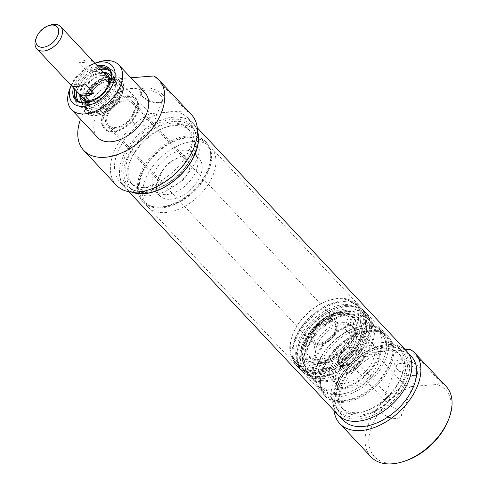 <?xml version="1.0" encoding="UTF-8"?>
<svg xmlns="http://www.w3.org/2000/svg" width="488" height="488" viewBox="0 0 488 488"><rect width="100%" height="100%" fill="white"/><g stroke="black" fill="none" stroke-linecap="round" stroke-linejoin="round"><path stroke-width="0.37" stroke-dasharray="2.44 1.83" d="M335.067 367.586A27.114 16.879 -43.1 0 0 336.549 384.459A27.114 16.879 -43.1 0 0 367.873 378.23A27.114 16.879 -43.1 0 0 376.108 347.377A27.114 16.879 -43.1 0 0 354.648 346.712A27.114 16.879 -43.1 0 0 335.067 367.586M358.668 365.732A2.983 1.854 136.9 0 1 356.514 368.031A2.983 1.854 136.9 0 1 354.154 367.958A2.983 1.854 136.9 0 1 355.057 364.56A2.983 1.854 136.9 0 1 358.503 363.877A2.983 1.854 136.9 0 1 358.668 365.732M448.118 420.601A48.8 30.378 -43.1 0 0 437.071 384.477L441.085 382.5A51.514 32.068 136.9 0 1 446.148 386.423M370.978 456.878A51.514 32.068 136.9 0 1 368.172 424.828A51.514 32.068 136.9 0 1 405.01 385.337L411.921 386.459A48.8 30.378 -43.1 0 0 371.746 426.207A48.8 30.378 -43.1 0 0 404.961 461.056M441.085 382.5L409.889 349.219M343.345 420.253A46.635 29.03 136.9 0 1 345.669 381.543A46.635 29.03 136.9 0 1 386.289 351.073A46.635 29.03 136.9 0 1 397.409 350.195L373.814 352.055A51.514 32.068 -43.1 0 0 334.06 410.628M373.814 352.055L405.01 385.337M389.881 399.044L389.589 397.043C386.545 396.726 385.099 398.086 385.233 401.118C386.795 401.837 388.344 401.148 389.881 399.044M381.982 412.744A11.206 5.386 21 0 1 380.311 408.035A11.206 5.386 21 0 1 392.706 407.022A11.206 5.386 21 0 1 401.234 416.069A11.206 5.386 21 0 1 393.291 418.283A11.206 5.386 21 0 1 384.727 415.001A11.206 5.386 21 0 1 381.982 412.744M396.97 368.519A13.829 6.649 -159 0 0 417.301 375.211A13.829 6.649 -159 0 0 418.088 366.244A13.829 6.649 -159 0 0 401.124 359.729A13.829 6.649 -159 0 0 395.707 366.921A13.829 6.649 -159 0 0 396.97 368.519M398.202 370.502A11.206 5.386 21 0 1 397.177 369.209A11.206 5.386 21 0 1 396.524 365.793A11.206 5.386 21 0 1 408.92 364.78A11.206 5.386 21 0 1 417.454 373.826A11.206 5.386 21 0 1 414.678 375.925A11.206 5.386 21 0 1 398.202 370.502M405.192 349.585L397.409 350.195A46.635 29.03 136.9 0 1 411.39 356.478M411.921 386.459L437.071 384.477M381.213 345.656A46.635 29.03 -43.1 0 0 340.587 376.12A46.635 29.03 -43.1 0 0 338.263 414.837A46.635 29.03 -43.1 0 0 375.18 415.977A46.635 29.03 -43.1 0 0 408.852 380.073A46.635 29.03 -43.1 0 0 406.315 351.055A46.635 29.03 -43.1 0 0 381.213 345.656M192.943 141.538A43.377 27.005 -43.1 0 0 145.296 179.724A43.377 27.005 -43.1 0 0 147.663 206.711A43.377 27.005 -43.1 0 0 197.78 196.749A43.377 27.005 -43.1 0 0 210.962 147.382A43.377 27.005 -43.1 0 0 192.943 141.538M342.375 300.974A43.377 27.005 -43.1 0 0 300.998 327.478A43.377 27.005 -43.1 0 0 297.094 366.146A43.377 27.005 -43.1 0 0 347.206 356.185A43.377 27.005 -43.1 0 0 360.394 306.818A43.377 27.005 -43.1 0 0 342.375 300.974M197.426 130.76A46.824 29.146 -43.1 0 0 193.163 123.354A46.824 29.146 -43.1 0 0 156.093 122.207A46.824 29.146 -43.1 0 0 122.287 158.258A46.824 29.146 -43.1 0 0 124.837 187.392A46.824 29.146 -43.1 0 0 131.949 192.132M197.433 131.388A46.635 29.03 -43.1 0 0 193.022 123.482A46.635 29.03 -43.1 0 0 179.041 117.205A46.635 29.03 -43.1 0 0 122.433 158.246A46.635 29.03 -43.1 0 0 124.977 187.264A46.635 29.03 -43.1 0 0 132.577 192.174M406.449 350.927A46.824 29.146 -43.1 0 0 369.385 349.78A46.824 29.146 -43.1 0 0 335.573 385.831A46.824 29.146 -43.1 0 0 338.129 414.965M80.032 94.91A17.696 11.017 136.9 0 1 79.928 92.86A17.696 11.017 136.9 0 1 100.424 72.462A17.696 11.017 136.9 0 1 101.73 72.425A17.696 11.017 136.9 0 1 103.773 72.663M108.312 86.882A17.696 11.017 136.9 0 1 93.934 100.357M82.997 98.07A16.269 10.126 136.9 0 1 84.461 83.57A16.269 10.126 136.9 0 1 99.979 73.633A16.269 10.126 136.9 0 1 106.738 75.823M79.837 95.014A19.52 12.151 136.9 0 1 102.449 72.517A19.52 12.151 136.9 0 1 103.889 72.474M111.368 76.177A19.52 12.151 136.9 0 1 104.627 97.362A19.52 12.151 136.9 0 1 83.052 102.718M103.987 68.521A24.4 15.189 136.9 0 1 114.119 71.809A24.4 15.189 136.9 0 1 106.701 99.576A24.4 15.189 136.9 0 1 78.513 105.182A24.4 15.189 136.9 0 1 80.709 83.43A24.4 15.189 136.9 0 1 103.987 68.521M134.218 113.106A17.623 10.968 136.9 0 1 121.494 126.679A17.623 10.968 136.9 0 1 107.543 126.246A17.623 10.968 136.9 0 1 112.899 106.189A17.623 10.968 136.9 0 1 133.261 102.144A17.623 10.968 136.9 0 1 134.218 113.106M107.647 115.198A16.269 10.126 -43.1 0 0 108.531 125.318A16.269 10.126 -43.1 0 0 127.325 121.579A16.269 10.126 -43.1 0 0 132.272 103.072A16.269 10.126 -43.1 0 0 119.395 102.669A16.269 10.126 -43.1 0 0 107.647 115.198M153.702 174.076A27.114 16.879 136.9 0 1 173.277 153.195A27.114 16.879 136.9 0 1 194.743 153.86A27.114 16.879 136.9 0 1 186.501 184.714A27.114 16.879 136.9 0 1 155.178 190.942A27.114 16.879 136.9 0 1 153.702 174.076M161.144 173.49A17.623 10.968 -43.1 0 0 162.101 184.452A17.623 10.968 -43.1 0 0 176.052 184.885A17.623 10.968 -43.1 0 0 188.777 171.319A17.623 10.968 -43.1 0 0 187.819 160.351A17.623 10.968 -43.1 0 0 173.868 159.918A17.623 10.968 -43.1 0 0 161.144 173.49M160.717 95.837A11.206 5.386 -159 0 0 149.731 90.347A11.206 5.386 -159 0 0 141.465 92.513A11.206 5.386 -159 0 0 142.124 95.929A11.206 5.386 -159 0 0 159.625 102.645A11.206 5.386 -159 0 0 162.394 100.546A11.206 5.386 -159 0 0 160.717 95.837M162.504 94.404A12.834 6.173 21 0 1 161.254 102.199A12.834 6.173 21 0 1 141.209 94.507A12.834 6.173 21 0 1 146.62 87.822A12.834 6.173 21 0 1 162.504 94.404M133.444 122.482C131.894 120.53 131.559 118.383 132.437 116.04C134.7 108.983 144.509 112.649 149.273 119.224L153.366 124.068C153.665 124.605 138.476 127.1 133.444 122.482M130.863 77.775L117.718 78.812L150.365 113.643L186.44 110.806L153.793 75.975M110.111 83.277A21.96 13.67 136.9 0 1 110.056 83.424A21.96 13.67 136.9 0 1 109.983 83.613A21.96 13.67 136.9 0 1 90.561 101.815A21.96 13.67 136.9 0 1 90.219 101.919M74.688 89.2A21.96 13.67 136.9 0 1 98.423 66.954M97.173 65.624A23.046 14.347 -43.1 0 0 73.438 87.871M78.098 100.918A21.96 13.67 -43.1 0 0 79.135 102.273A21.96 13.67 -43.1 0 0 96.52 102.809A21.96 13.67 -43.1 0 0 112.374 85.9A21.96 13.67 -43.1 0 0 111.179 72.236A21.96 13.67 -43.1 0 0 109.892 71.114M100.748 69.43A21.96 13.67 -43.1 0 0 77.006 91.677M71.15 85.431A27.114 16.879 136.9 0 1 94.892 63.184M102.822 67.283A24.4 15.189 136.9 0 1 112.96 70.571A24.4 15.189 136.9 0 1 114.29 85.754A24.4 15.189 136.9 0 1 96.667 104.542A24.4 15.189 136.9 0 1 77.354 103.944A24.4 15.189 136.9 0 1 79.55 82.191A24.4 15.189 136.9 0 1 102.822 67.283M98.527 62.019A32.531 20.252 -43.1 0 0 69.753 88.987M97.533 137.372A32.531 20.252 136.9 0 1 107.421 100.345A32.531 20.252 136.9 0 1 145.009 92.873M162.846 112.661A46.635 29.03 -43.1 0 0 122.22 143.13A46.635 29.03 -43.1 0 0 119.895 181.841A46.635 29.03 -43.1 0 0 173.771 171.136A46.635 29.03 -43.1 0 0 187.947 118.066A46.635 29.03 -43.1 0 0 173.966 111.789A46.635 29.03 -43.1 0 0 162.846 112.661M80.532 119.231A51.514 32.068 136.9 0 1 117.718 78.812M186.44 110.806A51.514 32.068 136.9 0 1 191.503 114.729M116.333 185.184A51.514 32.068 136.9 0 1 150.365 113.643M158.051 178.718A27.114 16.879 -43.1 0 0 159.527 195.584A27.114 16.879 -43.1 0 0 190.851 189.362A27.114 16.879 -43.1 0 0 199.092 158.508A27.114 16.879 -43.1 0 0 177.632 157.844A27.114 16.879 -43.1 0 0 158.051 178.718M330.718 362.944A27.114 16.879 136.9 0 1 350.293 342.07A27.114 16.879 136.9 0 1 371.758 342.735A27.114 16.879 136.9 0 1 363.517 373.588A27.114 16.879 136.9 0 1 332.194 379.81A27.114 16.879 136.9 0 1 330.718 362.944M338.641 357.112A11.206 6.978 -43.1 0 0 339.251 364.085A11.206 6.978 -43.1 0 0 346.266 365.115A11.206 6.978 -43.1 0 0 356.179 355.825A11.206 6.978 -43.1 0 0 355.606 348.755A11.206 6.978 -43.1 0 0 346.73 348.481A11.206 6.978 -43.1 0 0 338.641 357.112M341.929 360.626A11.206 6.978 -43.1 0 0 342.539 367.598A11.206 6.978 -43.1 0 0 355.49 365.024A11.206 6.978 -43.1 0 0 358.9 352.269A11.206 6.978 -43.1 0 0 351.879 351.238A11.206 6.978 -43.1 0 0 341.966 360.528A11.206 6.978 -43.1 0 0 341.929 360.626M341.344 362.108A13.554 8.436 136.9 0 1 341.393 361.992A13.554 8.436 136.9 0 1 353.379 350.756A13.554 8.436 136.9 0 1 363.176 358.546A13.554 8.436 136.9 0 1 348.645 372.259A13.554 8.436 136.9 0 1 341.344 362.108M361.327 333.499A42.023 26.163 -43.1 0 0 359.04 307.355A42.023 26.163 -43.1 0 0 341.582 301.694A42.023 26.163 -43.1 0 0 301.499 327.375A42.023 26.163 -43.1 0 0 297.717 364.829A42.023 26.163 -43.1 0 0 330.98 365.86A42.023 26.163 -43.1 0 0 361.327 333.499M358.229 330.193A42.023 26.163 -43.1 0 0 355.941 304.048A42.023 26.163 -43.1 0 0 329.632 300.187A42.023 26.163 -43.1 0 0 292.464 335.018A42.023 26.163 -43.1 0 0 294.618 361.523A42.023 26.163 -43.1 0 0 327.887 362.553A42.023 26.163 -43.1 0 0 358.229 330.193M356.081 329.37A40.394 25.15 136.9 0 1 311.551 364.939A40.394 25.15 136.9 0 1 292.867 334.005A40.394 25.15 136.9 0 1 328.589 300.523A40.394 25.15 136.9 0 1 356.081 329.37M329.522 318.542A16.269 10.126 136.9 0 1 336.275 320.732A16.269 10.126 136.9 0 1 331.334 339.245A16.269 10.126 136.9 0 1 312.54 342.985A16.269 10.126 136.9 0 1 311.655 332.859A16.269 10.126 136.9 0 1 329.522 318.542M102.114 70.961L93.409 61.671L79.306 62.781L88.011 72.072L102.114 70.961A16.269 10.126 136.9 0 0 95.916 69.296A16.269 10.126 136.9 0 0 88.011 72.072M93.409 61.671A16.269 10.126 -43.1 0 0 87.212 60.006A16.269 10.126 -43.1 0 0 79.306 62.781M84.888 83.863L70.784 84.973M351.031 347.749A10.846 6.753 -43.1 0 0 339.117 357.295A10.846 6.753 -43.1 0 0 346.498 365.042A10.846 6.753 -43.1 0 0 356.087 356.051A10.846 6.753 -43.1 0 0 351.031 347.749M50.41 25.095A16.269 10.126 -43.1 0 0 36.027 38.582M322.312 368.592A43.377 27.005 -43.1 0 0 324.679 395.579A43.377 27.005 -43.1 0 0 359.022 396.646A43.377 27.005 -43.1 0 0 390.345 363.243A43.377 27.005 -43.1 0 0 387.978 336.25A43.377 27.005 -43.1 0 0 353.635 335.189A43.377 27.005 -43.1 0 0 322.312 368.592M389.607 363.298A42.438 26.419 -43.1 0 0 375.54 331.285A42.438 26.419 -43.1 0 0 338.263 346.639A42.438 26.419 -43.1 0 0 320.525 382.842A42.438 26.419 -43.1 0 0 350.439 399.288A42.438 26.419 -43.1 0 0 389.607 363.298M391.211 364.17A43.377 27.005 136.9 0 1 359.888 397.574A43.377 27.005 136.9 0 1 325.551 396.512A43.377 27.005 136.9 0 1 320.604 384.147A43.377 27.005 136.9 0 1 338.733 347.145A43.377 27.005 136.9 0 1 376.834 331.45A43.377 27.005 136.9 0 1 388.851 337.184A43.377 27.005 136.9 0 1 391.211 364.17M337.708 385.666A44.103 27.456 136.9 0 1 399.727 349.207A44.103 27.456 136.9 0 1 391.065 402.978A44.103 27.456 136.9 0 1 336.848 408.145A44.103 27.456 136.9 0 1 337.708 385.666M341.466 385.368A39.315 24.473 -43.1 0 0 343.607 409.829A39.315 24.473 -43.1 0 0 389.021 400.8A39.315 24.473 -43.1 0 0 400.971 356.063A39.315 24.473 -43.1 0 0 369.849 355.099A39.315 24.473 -43.1 0 0 341.466 385.368M339.142 382.891A39.315 24.473 -43.1 0 0 341.283 407.352A39.315 24.473 -43.1 0 0 365.896 410.963A39.315 24.473 -43.1 0 0 400.66 378.383A39.315 24.473 -43.1 0 0 398.653 353.587A39.315 24.473 -43.1 0 0 367.531 352.623A39.315 24.473 -43.1 0 0 339.142 382.891M333.78 380.823A43.377 27.005 -43.1 0 0 336.14 407.809A43.377 27.005 -43.1 0 0 363.298 411.799A43.377 27.005 -43.1 0 0 401.661 375.839A43.377 27.005 -43.1 0 0 399.44 348.481A43.377 27.005 -43.1 0 0 365.097 347.419A43.377 27.005 -43.1 0 0 333.78 380.823M336.824 384.074A43.377 27.005 -43.1 0 0 335.982 406.181A43.377 27.005 -43.1 0 0 339.19 411.061A43.377 27.005 -43.1 0 0 389.302 401.099A43.377 27.005 -43.1 0 0 402.49 351.732A43.377 27.005 -43.1 0 0 397.824 348.219A43.377 27.005 -43.1 0 0 336.824 384.074M344.241 328.101L349.542 314.29L358.247 323.581L352.946 337.391L344.241 328.101A23.857 14.854 136.9 0 1 348.493 327.765L357.198 337.055L362.499 323.245L353.794 313.955L348.493 327.765M352.946 337.391A23.857 14.854 136.9 0 1 357.198 337.055M349.542 314.29A40.669 25.315 -43.1 0 0 312.174 339.983A40.669 25.315 -43.1 0 0 309.246 375.15A40.669 25.315 -43.1 0 0 356.228 365.811A40.669 25.315 -43.1 0 0 368.586 319.53A40.669 25.315 -43.1 0 0 353.794 313.955M362.499 323.245A40.669 25.315 136.9 0 1 377.297 328.82A40.669 25.315 136.9 0 1 364.933 375.101A40.669 25.315 136.9 0 1 317.95 384.44A40.669 25.315 136.9 0 1 320.878 349.274A40.669 25.315 136.9 0 1 358.247 323.581M371.868 344.748A42.023 26.163 136.9 0 1 341.527 377.108A42.023 26.163 136.9 0 1 308.257 376.077A42.023 26.163 136.9 0 1 321.031 328.253A42.023 26.163 136.9 0 1 369.581 318.603A42.023 26.163 136.9 0 1 371.868 344.748M344.87 315.858A32.788 20.411 -43.1 0 0 310.752 340.557A32.788 20.411 -43.1 0 0 316.919 368.873A32.788 20.411 -43.1 0 0 348.524 357.588A32.788 20.411 -43.1 0 0 361.834 326.783A32.788 20.411 -43.1 0 0 344.87 315.858M342.234 322.72A24.4 15.189 136.9 0 1 352.366 326.008A24.4 15.189 136.9 0 1 344.949 353.776A24.4 15.189 136.9 0 1 316.761 359.381A24.4 15.189 136.9 0 1 318.957 337.629A24.4 15.189 136.9 0 1 342.234 322.72M343.863 313.534A33.873 21.088 -43.1 0 0 308.617 339.05A33.873 21.088 -43.1 0 0 314.992 368.312A33.873 21.088 -43.1 0 0 318.402 368.965A33.873 21.088 -43.1 0 0 347.639 356.649A33.873 21.088 -43.1 0 0 361.821 328.265A33.873 21.088 -43.1 0 0 361.394 324.825A33.873 21.088 -43.1 0 0 343.863 313.534M345.211 310.764A37.515 23.357 -43.1 0 0 312.552 329.613A37.515 23.357 -43.1 0 0 302.7 361.425A37.515 23.357 -43.1 0 0 303.591 363.584A37.515 23.357 -43.1 0 0 349.396 358.515A37.515 23.357 -43.1 0 0 357.411 313.137A37.515 23.357 -43.1 0 0 355.319 312.113A37.515 23.357 -43.1 0 0 345.211 310.764M346.504 311.582A38.009 23.662 -43.1 0 0 312.283 332.066A38.009 23.662 -43.1 0 0 304.341 365.091A38.009 23.662 -43.1 0 0 350.744 359.961A38.009 23.662 -43.1 0 0 358.869 313.985A38.009 23.662 -43.1 0 0 346.504 311.582M347.541 308.886A41.297 25.711 -43.1 0 0 300.029 361.803A41.297 25.711 -43.1 0 0 356.118 357.393A41.297 25.711 -43.1 0 0 347.541 308.886M347.377 306.446A43.261 26.931 -43.1 0 0 306.11 332.883A43.261 26.931 -43.1 0 0 302.212 371.441A43.261 26.931 -43.1 0 0 352.196 361.51A43.261 26.931 -43.1 0 0 365.347 312.277A43.261 26.931 -43.1 0 0 347.377 306.446M346.382 305.384A43.261 26.931 -43.1 0 0 328.766 310.832A43.261 26.931 -43.1 0 0 303.146 334.847A43.261 26.931 -43.1 0 0 301.218 370.38A43.261 26.931 -43.1 0 0 351.201 360.449A43.261 26.931 -43.1 0 0 364.353 311.216A43.261 26.931 -43.1 0 0 346.382 305.384M344.888 306A41.346 25.742 -43.1 0 0 328.052 311.21A41.346 25.742 -43.1 0 0 303.566 334.158A41.346 25.742 -43.1 0 0 301.724 368.123A41.346 25.742 -43.1 0 0 349.493 358.625A41.346 25.742 -43.1 0 0 362.059 311.57A41.346 25.742 -43.1 0 0 344.888 306M343.607 304.634A41.346 25.742 -43.1 0 0 304.17 329.9A41.346 25.742 -43.1 0 0 300.443 366.756A41.346 25.742 -43.1 0 0 331.157 368.715A41.346 25.742 -43.1 0 0 360.748 340.978A41.346 25.742 -43.1 0 0 360.778 310.203A41.346 25.742 -43.1 0 0 343.607 304.634M343.253 301.907A43.377 27.005 -43.1 0 0 301.877 328.418A43.377 27.005 -43.1 0 0 297.973 367.086A43.377 27.005 -43.1 0 0 330.187 369.141A43.377 27.005 -43.1 0 0 361.236 340.038A43.377 27.005 -43.1 0 0 361.272 307.757A43.377 27.005 -43.1 0 0 343.253 301.907M320.299 363.761A40.394 25.15 136.9 0 1 364.835 328.192A40.394 25.15 136.9 0 1 383.519 359.125A40.394 25.15 136.9 0 1 347.791 392.608A40.394 25.15 136.9 0 1 320.299 363.761M318.152 362.938A42.023 26.163 136.9 0 1 348.499 330.577A42.023 26.163 136.9 0 1 381.769 331.608A42.023 26.163 136.9 0 1 383.916 358.113A42.023 26.163 136.9 0 1 346.755 392.944A42.023 26.163 136.9 0 1 320.445 389.082A42.023 26.163 136.9 0 1 318.152 362.938M314.675 359.217A42.023 26.163 -43.1 0 0 316.962 385.368A42.023 26.163 -43.1 0 0 365.512 375.717A42.023 26.163 -43.1 0 0 378.285 327.893A42.023 26.163 -43.1 0 0 345.016 326.862A42.023 26.163 -43.1 0 0 314.675 359.217M355.148 342.741A24.4 15.189 136.9 0 1 337.531 361.529A24.4 15.189 136.9 0 1 318.213 360.931A24.4 15.189 136.9 0 1 320.409 339.178A24.4 15.189 136.9 0 1 343.68 324.27A24.4 15.189 136.9 0 1 353.818 327.558A24.4 15.189 136.9 0 1 355.148 342.741M368.965 341.655A42.023 26.163 136.9 0 1 338.623 374.009A42.023 26.163 136.9 0 1 305.354 372.978A42.023 26.163 136.9 0 1 318.127 325.154A42.023 26.163 136.9 0 1 366.677 315.504A42.023 26.163 136.9 0 1 368.965 341.655M317.962 363.95A43.377 27.005 -43.1 0 0 320.323 390.937A43.377 27.005 -43.1 0 0 370.441 380.975A43.377 27.005 -43.1 0 0 383.629 331.608A43.377 27.005 -43.1 0 0 365.61 325.764A43.377 27.005 -43.1 0 0 317.962 363.95M140.074 174.149A43.377 27.005 136.9 0 1 171.398 140.745A43.377 27.005 136.9 0 1 205.741 141.807A43.377 27.005 136.9 0 1 210.682 154.171A43.377 27.005 136.9 0 1 192.553 191.174A43.377 27.005 136.9 0 1 154.452 206.875A43.377 27.005 136.9 0 1 142.435 201.135A43.377 27.005 136.9 0 1 140.074 174.149M140.947 175.076A43.377 27.005 -43.1 0 0 143.307 202.069A43.377 27.005 -43.1 0 0 193.425 192.107A43.377 27.005 -43.1 0 0 206.607 142.74A43.377 27.005 -43.1 0 0 172.27 141.672A43.377 27.005 -43.1 0 0 140.947 175.076M141.679 175.021A42.438 26.419 136.9 0 1 180.853 139.031A42.438 26.419 136.9 0 1 210.761 155.477A42.438 26.419 136.9 0 1 193.022 191.68A42.438 26.419 136.9 0 1 155.751 207.034A42.438 26.419 136.9 0 1 141.679 175.021M124.416 158.094A44.103 27.456 136.9 0 1 160.259 122.348A44.103 27.456 136.9 0 1 194.444 130.174A44.103 27.456 136.9 0 1 177.772 175.405A44.103 27.456 136.9 0 1 131.559 189.112A44.103 27.456 136.9 0 1 124.416 158.094M128.173 157.795A39.315 24.473 -43.1 0 0 130.314 182.256A39.315 24.473 -43.1 0 0 175.735 173.228A39.315 24.473 -43.1 0 0 187.679 128.49A39.315 24.473 -43.1 0 0 156.563 127.527A39.315 24.473 -43.1 0 0 128.173 157.795M130.497 160.278A39.315 24.473 -43.1 0 0 132.638 184.732A39.315 24.473 -43.1 0 0 178.053 175.704A39.315 24.473 -43.1 0 0 190.003 130.967A39.315 24.473 -43.1 0 0 165.389 127.356A39.315 24.473 -43.1 0 0 130.625 159.942A39.315 24.473 -43.1 0 0 130.497 160.278M129.485 162.846A43.377 27.005 -43.1 0 0 131.845 189.838A43.377 27.005 -43.1 0 0 181.963 179.877A43.377 27.005 -43.1 0 0 195.145 130.51A43.377 27.005 -43.1 0 0 167.988 126.52A43.377 27.005 -43.1 0 0 129.625 162.48A43.377 27.005 -43.1 0 0 129.485 162.846M126.435 159.594A43.377 27.005 136.9 0 1 157.758 126.191A43.377 27.005 136.9 0 1 192.101 127.258A43.377 27.005 136.9 0 1 195.31 132.138A43.377 27.005 136.9 0 1 178.913 176.626A43.377 27.005 136.9 0 1 133.462 190.1A43.377 27.005 136.9 0 1 128.802 186.587A43.377 27.005 136.9 0 1 126.435 159.594M335.036 331.023A13.554 8.436 -43.1 0 0 334.298 322.586A13.554 8.436 -43.1 0 0 328.668 320.762A13.554 8.436 -43.1 0 0 315.736 329.046A13.554 8.436 -43.1 0 0 314.516 341.13A13.554 8.436 -43.1 0 0 325.246 341.46A13.554 8.436 -43.1 0 0 335.036 331.023M335.909 331.95A13.554 8.436 136.9 0 1 335.86 332.066A13.554 8.436 136.9 0 1 323.873 343.302A13.554 8.436 136.9 0 1 315.388 342.058A13.554 8.436 136.9 0 1 319.506 326.631A13.554 8.436 136.9 0 1 335.171 323.52A13.554 8.436 136.9 0 1 335.909 331.95M336.311 330.925A15.183 9.449 -43.1 0 0 328.137 319.555A15.183 9.449 -43.1 0 0 311.863 334.908A15.183 9.449 -43.1 0 0 322.836 343.637A15.183 9.449 -43.1 0 0 336.262 331.053A15.183 9.449 -43.1 0 0 336.311 330.925M101.687 75.457A16.269 10.126 136.9 0 1 102.889 75.42A16.269 10.126 136.9 0 1 108.446 77.647A16.269 10.126 136.9 0 1 103.505 96.16A16.269 10.126 136.9 0 1 84.711 99.894A16.269 10.126 136.9 0 1 82.844 94.208A16.269 10.126 136.9 0 1 101.687 75.457M107.427 81.581A16.269 10.126 136.9 0 1 114.186 83.771A16.269 10.126 136.9 0 1 116.059 89.042A16.269 10.126 136.9 0 1 95.581 108.232A16.269 10.126 136.9 0 1 90.451 106.024A16.269 10.126 136.9 0 1 91.915 91.524A16.269 10.126 136.9 0 1 107.427 81.581M102.87 75.487A17.33 10.791 136.9 0 1 104.151 75.451A17.33 10.791 136.9 0 1 110.068 77.824A17.33 10.791 136.9 0 1 104.804 97.551A17.33 10.791 136.9 0 1 84.778 101.528A17.33 10.791 136.9 0 1 82.795 95.465A17.33 10.791 136.9 0 1 102.87 75.487M106.866 79.751A17.33 10.791 136.9 0 1 114.07 82.088A17.33 10.791 136.9 0 1 116.065 87.7A17.33 10.791 136.9 0 1 94.245 108.147A17.33 10.791 136.9 0 1 88.773 105.792A17.33 10.791 136.9 0 1 90.335 90.341A17.33 10.791 136.9 0 1 106.866 79.751M122.122 94.111A24.4 15.189 -43.1 0 0 108.983 75.847A24.4 15.189 -43.1 0 0 82.826 100.522A24.4 15.189 -43.1 0 0 100.467 114.546A24.4 15.189 -43.1 0 0 122.043 94.318A24.4 15.189 -43.1 0 0 122.122 94.111M110.068 77.177A22.521 14.018 136.9 0 1 111.728 77.128A22.521 14.018 136.9 0 1 120.987 93.299A22.521 14.018 136.9 0 1 99.509 113.423A22.521 14.018 136.9 0 1 83.979 103.139A22.521 14.018 136.9 0 1 110.068 77.177M108.519 77.141A21.124 13.152 136.9 0 1 110.081 77.092A21.124 13.152 136.9 0 1 110.379 77.104A21.124 13.152 136.9 0 1 118.724 92.366A21.124 13.152 136.9 0 1 98.728 111.105A21.124 13.152 136.9 0 1 84.04 101.791A21.124 13.152 136.9 0 1 84.052 101.492A21.124 13.152 136.9 0 1 108.519 77.141M108.549 81.13A17.696 11.017 136.9 0 1 117.937 89.243A17.696 11.017 136.9 0 1 95.666 110.117A17.696 11.017 136.9 0 1 89.511 95.758A17.696 11.017 136.9 0 1 108.549 81.13M120.579 94.898A21.692 13.499 -43.1 0 0 119.395 81.404A21.692 13.499 -43.1 0 0 105.817 79.41A21.692 13.499 -43.1 0 0 86.638 97.386A21.692 13.499 -43.1 0 0 86.565 97.576A21.692 13.499 -43.1 0 0 87.748 111.069A21.692 13.499 -43.1 0 0 104.92 111.599A21.692 13.499 -43.1 0 0 120.579 94.898M121.451 95.825A21.692 13.499 136.9 0 1 121.378 96.014A21.692 13.499 136.9 0 1 102.193 113.991A21.692 13.499 136.9 0 1 88.615 111.996A21.692 13.499 136.9 0 1 95.209 87.315A21.692 13.499 136.9 0 1 120.268 82.332A21.692 13.499 136.9 0 1 121.451 95.825M86.834 96.886A20.606 12.828 136.9 0 1 86.901 96.709A20.606 12.828 136.9 0 1 105.127 79.629A20.606 12.828 136.9 0 1 120.017 91.476A20.606 12.828 136.9 0 1 97.929 112.313A20.606 12.828 136.9 0 1 86.834 96.886M137.409 112.856A21.692 13.499 -43.1 0 0 136.225 99.363A21.692 13.499 -43.1 0 0 111.172 104.341A21.692 13.499 -43.1 0 0 104.578 129.027A21.692 13.499 -43.1 0 0 121.75 129.558A21.692 13.499 -43.1 0 0 137.409 112.856M104.249 115.467A20.606 12.828 136.9 0 1 126.959 97.319A20.606 12.828 136.9 0 1 136.494 113.1A20.606 12.828 136.9 0 1 118.267 130.18A20.606 12.828 136.9 0 1 104.249 115.467M136.829 112.234A21.692 13.499 -43.1 0 0 135.646 98.741A21.692 13.499 -43.1 0 0 118.474 98.21A21.692 13.499 -43.1 0 0 102.816 114.912A21.692 13.499 -43.1 0 0 103.999 128.405A21.692 13.499 -43.1 0 0 117.578 130.4A21.692 13.499 -43.1 0 0 136.756 112.423A21.692 13.499 -43.1 0 0 136.829 112.234M318.634 362.889A32.232 20.069 136.9 0 1 311.417 362.242A32.232 20.069 136.9 0 1 305.348 334.402A32.232 20.069 136.9 0 1 338.892 310.118A32.232 20.069 136.9 0 1 355.569 320.86A32.232 20.069 136.9 0 1 345.943 347.572A32.232 20.069 136.9 0 1 318.634 362.889M320 359.32A27.877 17.354 -43.1 0 0 347.926 340.228A27.877 17.354 -43.1 0 0 346.584 315.449A27.877 17.354 -43.1 0 0 337.519 313.686A27.877 17.354 -43.1 0 0 312.424 328.711A27.877 17.354 -43.1 0 0 306.592 352.928A27.877 17.354 -43.1 0 0 320 359.32M339.044 314.644A28.45 17.708 -43.1 0 0 306.08 348.822A28.45 17.708 -43.1 0 0 307.477 354.697A28.45 17.708 -43.1 0 0 342.21 350.854A28.45 17.708 -43.1 0 0 348.292 316.444A28.45 17.708 -43.1 0 0 342.521 314.662A28.45 17.708 -43.1 0 0 339.044 314.644M339.947 312.57A31.086 19.349 -43.1 0 0 307.605 335.988A31.086 19.349 -43.1 0 0 313.455 362.84A31.086 19.349 -43.1 0 0 320.287 363.475A31.086 19.349 -43.1 0 0 356.222 329.796A31.086 19.349 -43.1 0 0 356.033 322.934A31.086 19.349 -43.1 0 0 339.947 312.57M107.86 78.885A19.002 11.828 136.9 0 1 117.944 87.596A19.002 11.828 136.9 0 1 94.025 110.02A19.002 11.828 136.9 0 1 87.413 94.593A19.002 11.828 136.9 0 1 107.86 78.885M389.589 397.043L358.503 363.877M385.233 401.118L354.154 367.958M384.727 415.001L388.655 417.563L393.291 418.283M414.678 375.925L417.301 375.211M397.177 369.209L395.707 366.921M401.234 416.069L417.454 373.826M380.311 408.035L396.524 365.793M408.108 352.97L406.315 351.055M340.057 416.746L338.263 414.837M147.663 206.711L297.094 366.146M210.962 147.382L360.394 306.818M124.837 187.392L128.899 191.729M193.163 123.354L197.225 127.691M79.928 92.86L79.849 94.715M101.73 72.425L103.59 72.468M159.625 102.645L161.254 102.199M142.124 95.929L141.209 94.507M153.366 124.068L162.394 100.546M132.437 116.034L141.465 92.513M187.819 160.351L152.366 122.525M149.267 119.224L133.261 102.144M162.101 184.452L107.543 126.246M109.983 83.613L110.245 82.936M90.561 101.815L89.865 102.035M76.811 99.796L79.135 102.273M108.861 69.76L111.179 72.236M77.354 103.944L78.513 105.182M112.96 70.571L114.119 71.809M119.895 181.841L124.977 187.264M187.947 118.066L193.022 123.482M155.178 190.942L159.527 195.584M194.743 153.86L199.092 158.508M332.194 379.81L336.549 384.459M371.758 342.735L376.108 347.377M358.9 352.269L355.606 348.755M342.539 367.598L339.251 364.085M341.966 360.528L341.393 361.992M351.879 351.238L353.379 350.756M359.04 307.355L355.941 304.048M297.717 364.829L294.618 361.523M292.867 334.005L292.464 335.018M328.589 300.523L329.632 300.187M108.531 125.318L312.54 342.985M132.272 103.072L336.275 320.732M324.679 395.579L325.551 396.512M387.978 336.25L388.851 337.184M320.525 382.842L320.604 384.147M375.54 331.285L376.834 331.45M400.66 378.383L401.661 375.839M365.896 410.963L363.298 411.799M400.971 356.063L398.653 353.587M343.607 409.829L341.283 407.352M336.14 407.809L339.19 411.061M399.44 348.481L402.49 351.732M335.982 406.181L336.848 408.145M397.824 348.219L399.727 349.207M309.246 375.15L317.95 384.44M368.586 319.53L377.297 328.82M361.834 326.783L361.394 324.825M316.919 368.873L314.992 368.312M302.7 361.425C300.401 353.641 302.127 345.016 307.879 335.543C313.253 327.106 320.317 320.476 329.083 315.638C334.451 312.771 339.691 311.118 344.809 310.691L355.319 312.113M318.402 368.965C323.379 369.44 328.9 368.226 334.969 365.329C342.802 361.401 349.371 355.758 354.678 348.395C359.595 341.24 361.974 334.53 361.821 328.265M303.591 363.584L304.341 365.091M357.411 313.137L358.869 313.985M365.347 312.277L364.353 311.216M302.212 371.441L301.218 370.38M303.566 334.158L303.146 334.847M328.052 311.21L328.766 310.832M362.059 311.57L360.778 310.203M301.724 368.123L300.443 366.756M360.748 340.978L361.236 340.038M331.157 368.715L330.187 369.141M383.519 359.125L383.916 358.113M347.791 392.608L346.755 392.944M316.962 385.368L320.445 389.082M378.285 327.893L381.769 331.608M353.818 327.558L352.366 326.008M318.213 360.931L316.761 359.381M369.581 318.603L366.677 315.504M308.257 376.077L305.354 372.978M297.973 367.086L320.323 390.937M361.272 307.757L383.629 331.608M142.435 201.135L143.307 202.069M205.741 141.807L206.607 142.74M210.761 155.477L210.682 154.171M155.751 207.034L154.452 206.875M130.314 182.256L132.638 184.732M187.679 128.49L190.003 130.967M130.625 159.942L129.625 162.48M165.389 127.356L167.988 126.52M195.31 132.138L194.444 130.174M133.462 190.1L131.559 189.112M128.802 186.587L131.845 189.838M192.101 127.258L195.145 130.51M314.516 341.13L315.388 342.058M334.298 322.586L335.171 323.52M335.86 332.066L336.262 331.053M323.873 343.302L322.836 343.637M84.711 99.894L90.451 106.024M108.446 77.647L114.186 83.771M82.844 94.208L82.795 95.465M102.889 75.42L104.151 75.451M84.778 101.528L88.773 105.792M110.068 77.824L114.07 82.088M116.059 89.042L116.065 87.7M95.581 108.232L94.245 108.147M84.052 101.492L83.979 103.139M110.081 77.092L111.728 77.128M117.937 89.243L117.944 87.596C118.273 96.185 106.866 110.062 94.025 110.02L95.666 110.117M110.379 77.104L108.458 77.141C97.393 77.586 83.802 91.274 84.04 101.791M87.748 111.069L88.615 111.996M119.395 81.404L120.268 82.332M86.901 96.709L86.638 97.386M105.127 79.629L105.817 79.41M121.378 96.014L122.043 94.318M102.193 113.991L100.467 114.546M136.225 99.363L135.646 98.741M104.578 129.027L103.999 128.405M136.494 113.1L136.756 112.423M118.267 130.18L117.578 130.4M306.08 348.822C304.726 335.305 324.172 315.004 339.154 314.644L342.521 314.662M320.287 363.475C335.604 362.865 354.623 345.034 356.222 329.796M306.592 352.928L307.477 354.697M346.584 315.449L348.292 316.444M356.033 322.934L355.569 320.86M313.455 362.84L311.417 362.242"/><path stroke-width="0.73" d="M414.952 353.141L446.148 386.423A51.514 32.068 136.9 0 1 448.783 418.911A51.514 32.068 136.9 0 1 403.228 461.611A51.514 32.068 136.9 0 1 370.978 456.878L339.782 423.59A51.514 32.068 -43.1 0 0 399.294 411.762A51.514 32.068 -43.1 0 0 414.952 353.141A51.514 32.068 -43.1 0 0 409.889 349.219L405.192 349.585M403.228 461.611L404.961 461.056A48.8 30.378 -43.1 0 0 448.118 420.601L448.783 418.911M334.06 410.628A51.514 32.068 -43.1 0 0 339.782 423.59M408.108 352.97L411.39 356.478A46.635 29.03 136.9 0 1 397.22 409.548A46.635 29.03 136.9 0 1 343.345 420.253L340.057 416.746M131.949 192.132A46.824 29.146 -43.1 0 0 178.931 176.638A46.824 29.146 -43.1 0 0 197.426 130.76M132.577 192.174A46.635 29.03 -43.1 0 0 178.852 176.552A46.635 29.03 -43.1 0 0 197.433 131.388M128.899 191.729L338.129 414.965A46.824 29.146 -43.1 0 0 392.224 404.21A46.824 29.146 -43.1 0 0 406.449 350.927L197.225 127.691M103.773 72.663A17.696 11.017 136.9 0 1 108.312 86.882M93.934 100.357A17.696 11.017 136.9 0 1 80.032 94.91M60.591 26.59L106.738 75.823A16.269 10.126 136.9 0 1 101.791 94.337A16.269 10.126 136.9 0 1 82.997 98.07L36.856 48.843A16.269 10.126 -43.1 0 0 55.65 45.103A16.269 10.126 -43.1 0 0 60.591 26.59A16.269 10.126 -43.1 0 0 53.839 24.4A16.269 10.126 -43.1 0 0 50.41 25.095L48.678 25.65A13.554 8.436 136.9 0 1 51.533 25.071A13.554 8.436 136.9 0 1 57.889 35.374A13.554 8.436 136.9 0 1 42.944 47.269A13.554 8.436 136.9 0 1 36.691 36.887A13.554 8.436 136.9 0 1 48.678 25.65M103.59 72.468L103.889 72.474A19.52 12.151 136.9 0 1 111.368 76.177M83.052 102.718A19.52 12.151 136.9 0 1 79.837 95.014L79.849 94.715M158.856 79.898A51.514 32.068 136.9 0 1 143.204 138.519A51.514 32.068 136.9 0 1 83.686 150.347L116.333 185.184A51.514 32.068 136.9 0 0 175.851 173.35A51.514 32.068 136.9 0 0 191.503 114.729L158.856 79.898A51.514 32.068 136.9 0 0 153.793 75.975L130.863 77.775M90.219 101.919A21.96 13.67 136.9 0 1 76.811 99.796A21.96 13.67 136.9 0 1 74.688 89.2M98.423 66.954A21.96 13.67 136.9 0 1 108.861 69.76A21.96 13.67 136.9 0 1 110.111 83.277M73.438 87.871A23.046 14.347 -43.1 0 0 89.865 102.035A23.046 14.347 -43.1 0 0 110.245 82.936A23.046 14.347 -43.1 0 0 110.325 82.74A23.046 14.347 -43.1 0 0 97.173 65.624M109.892 71.114A21.96 13.67 -43.1 0 0 100.748 69.43M77.006 91.677A21.96 13.67 -43.1 0 0 78.098 100.918M94.892 63.184A27.114 16.879 136.9 0 1 95.062 63.129A27.114 16.879 136.9 0 1 113.515 82.49A27.114 16.879 136.9 0 1 83.625 106.36A27.114 16.879 136.9 0 1 71.083 85.601A27.114 16.879 136.9 0 1 71.15 85.431M71.083 85.601L69.753 88.987A32.531 20.252 -43.1 0 0 71.419 109.507A32.531 20.252 -43.1 0 0 97.173 110.3A32.531 20.252 -43.1 0 0 120.664 85.248A32.531 20.252 -43.1 0 0 118.895 65.008A32.531 20.252 -43.1 0 0 98.527 62.019L95.062 63.129M118.895 65.008L145.009 92.873A32.531 20.252 136.9 0 1 146.784 113.118A32.531 20.252 136.9 0 1 123.293 138.171A32.531 20.252 136.9 0 1 97.533 137.372L71.419 109.507M83.686 150.347A51.514 32.068 136.9 0 1 80.532 119.231M79.495 94.263L70.784 84.973A16.269 10.126 -43.1 0 0 84.888 83.863L93.592 93.153A16.269 10.126 136.9 0 1 79.495 94.263L93.592 93.153M36.691 36.887L36.027 38.582A16.269 10.126 -43.1 0 0 36.856 48.843"/></g></svg>
